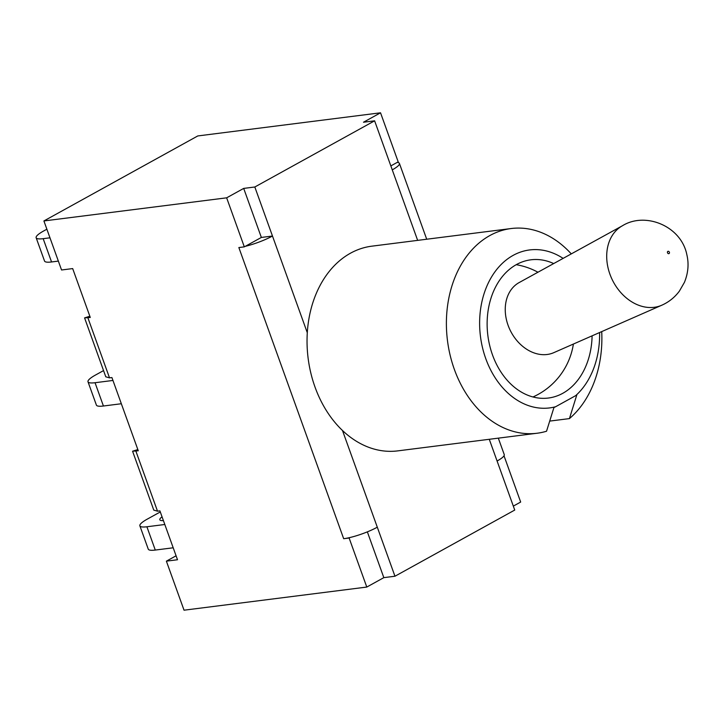 <?xml version="1.0" encoding="UTF-8"?>
<svg xmlns="http://www.w3.org/2000/svg" width="723" height="723" viewBox="0 0 723 723"><rect width="100%" height="100%" fill="white"/><g stroke="black" fill="none" stroke-linecap="round" stroke-linejoin="round"><path stroke-width="1.08" d="M622.494 225.721L519.168 282.557A39.114 30.203 63.7 0 0 519.132 282.576A39.114 30.203 63.7 0 0 510.944 331.767A39.114 30.203 63.7 0 0 553.764 352.67L661.735 305.242A44.365 34.261 63.7 0 1 613.167 281.536A44.365 34.261 63.7 0 1 622.449 225.739A44.365 34.261 63.7 0 1 622.494 225.721C645.305 211.523 681.211 226.001 686.85 254.704C689.019 263.814 688.215 273.023 684.437 282.341L679.376 291.143C674.658 297.433 668.775 302.133 661.735 305.242M380.533 112.806L398.192 161.844L397.243 162.368A25.215 4.772 160.2 0 1 399.412 163.416A25.215 4.772 160.2 0 1 392.264 169.86L374.613 120.822L363.488 122.223L380.533 112.806L197.786 135.942L43.904 220.949L61.554 269.986L72.68 268.585L90.276 317.451L84.573 317.894L89.833 316.24M366.787 587.058L349.128 538.02L350.077 537.496A25.215 4.772 -19.8 0 0 377.298 527.194L394.957 576.231L383.832 577.641L366.787 587.058L184.04 610.194L166.38 561.156L176.078 555.797M84.573 317.894L105.784 376.8L109.516 377.858L111.911 377.56L138.274 450.772L132.571 451.215L137.84 449.561M46.868 229.2L43.678 230.962A26.543 5.025 160.2 0 0 36.15 237.75L44.537 261.039A26.543 5.025 -19.8 0 0 51.559 261.961L43.172 238.671A26.543 5.025 160.2 0 1 36.15 237.75M49.968 237.813L43.172 238.671M58.355 261.102L51.559 261.961M350.077 537.496A25.215 4.772 160.2 0 1 343.678 538.707L238.852 247.546L244.311 246.859L226.651 197.822L243.696 188.405L254.821 186.995L374.613 120.822M43.904 220.949L226.651 197.822M132.571 451.215L153.782 510.122L157.515 511.179L159.91 510.881L177.506 559.747L166.38 561.156M343.678 538.707L349.128 538.02M504.012 455.779L520.668 502.051L513.321 506.109M394.957 576.231L514.74 510.058L497.09 461.021A25.215 4.772 -19.8 0 0 504.238 454.577L498.319 438.147M261.355 237.442L245.26 246.335A25.215 4.772 160.2 0 0 272.481 236.032L261.355 237.442L243.696 188.405M245.26 246.335L244.311 246.859M383.832 577.641L367.356 531.866M571.278 253.89A103.172 77.271 82.8 0 0 511.179 228.531L371.83 246.172A103.172 77.271 -97.2 0 0 307.293 332.734L254.821 186.995M397.243 162.368L390.845 165.91M511.179 228.531A103.172 77.271 82.8 0 0 447.474 340.587A103.172 77.271 82.8 0 0 537.09 433.24L397.74 450.881A103.172 77.271 -97.2 0 1 342.485 430.492L377.298 527.194M307.293 332.734A103.172 77.271 82.8 0 0 342.485 430.492M549.724 421.093L569.426 418.599A103.172 77.271 82.8 0 0 601.717 331.613M537.09 433.24A103.172 77.271 82.8 0 0 546.543 431.233L553.926 407.546L555.598 406.742A79.62 59.629 -97.2 0 1 479.756 317.912A79.62 59.629 -97.2 0 1 563.118 258.382M599.593 332.544A79.62 59.629 -97.2 0 1 575.68 395.644L576.809 394.912L569.426 418.599M575.68 395.644L555.598 406.742M592.101 335.834A69.67 52.173 -97.2 0 1 562.792 393.294A69.67 52.173 -97.2 0 1 548.368 398.039A69.67 52.173 -97.2 0 1 489.661 345.386A69.67 52.173 -97.2 0 1 516.448 264.564A69.67 52.173 -97.2 0 1 530.872 259.81A69.67 52.173 -97.2 0 1 553.682 263.57M164.817 524.5L146.896 526.769A26.543 5.025 160.2 0 1 139.873 525.847A26.543 5.025 160.2 0 1 147.393 519.06L157.045 513.737A26.543 5.025 160.2 0 1 160.325 512.029M163.416 520.614A19.738 3.732 160.2 0 1 159.819 519.774A19.738 3.732 160.2 0 1 162.051 516.828M173.204 547.79L155.282 550.058L146.896 526.769M139.873 525.847L148.26 549.137A26.543 5.025 -19.8 0 0 155.282 550.058M103.552 370.592L95.535 375.011A26.543 5.025 160.2 0 0 88.007 381.798L96.394 405.088A26.543 5.025 -19.8 0 0 103.425 406.01L95.038 382.72A26.543 5.025 160.2 0 1 88.007 381.798M112.951 380.452L95.038 382.72M121.337 403.741L103.425 406.01M667.853 251.378A1.256 0.967 -116.3 0 1 669.028 253.601A1.256 0.967 -116.3 0 1 667.853 251.378M109.516 377.858L87.872 317.749M157.515 511.179L135.87 451.08M392.264 169.86L417.65 240.37M489.272 439.295L497.09 461.021M532.978 396.972A69.67 69.67 0 0 0 573.393 344.049M537.948 272.228A69.67 69.67 0 0 0 516.231 264.69M426.706 239.223L399.412 163.416"/></g></svg>
